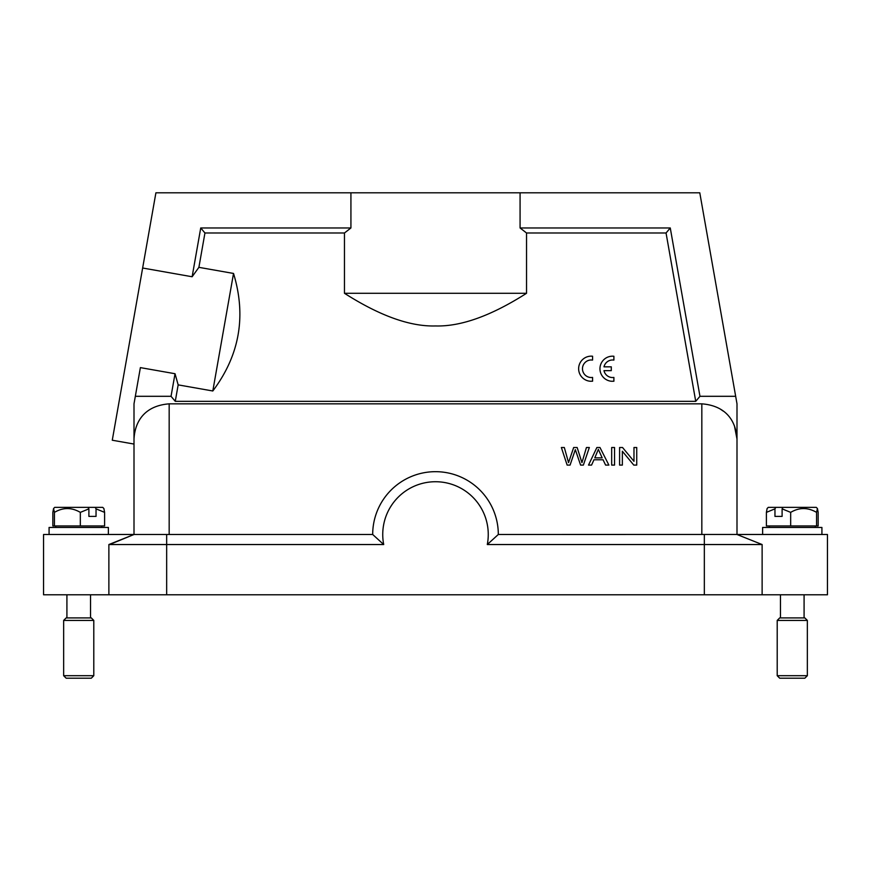<?xml version="1.0" encoding="UTF-8"?>
<svg xmlns="http://www.w3.org/2000/svg" width="871" height="871" viewBox="0 0 871 871"><rect width="100%" height="100%" fill="white"/><g stroke="black" fill="none" stroke-linecap="round" stroke-linejoin="round"><path stroke-width="1.31" d="M526.541 293.287C491.211 315.803 460.868 326.69 435.5 325.95C410.11 326.69 379.767 315.803 344.459 293.287L526.541 293.287L526.541 232.993L666.054 232.993L695.733 401.335L175.267 401.335L178.163 384.873L175.027 373.724L171.043 396.305L135.332 396.305L140.383 367.616L175.027 373.724L178.163 384.873L212.807 390.981L233.526 273.45L198.893 267.343L204.946 232.993L200.733 227.962L350.926 227.962L344.459 232.993L204.946 232.993M344.459 293.287L344.459 232.993M233.526 273.45C246.504 316.14 239.59 355.324 212.807 390.981M701.83 534.489L701.83 403.839C725.761 405.701 735.951 420.628 736.997 439.017L736.997 534.478L827.45 534.489L827.45 594.795L762.125 594.795L762.125 544.538L736.931 534.467L498.31 534.489A62.81 62.81 0 0 0 435.5 471.679A62.81 62.81 0 0 0 372.69 534.489L134.003 534.489L134.003 439.017C135.027 420.649 145.25 405.69 169.17 403.839L169.17 534.489M701.83 403.839L169.17 403.839M782.104 516.405L782.104 508.849L782.942 507.358L775.789 507.358L774.961 508.849L774.961 516.405L782.104 516.405L774.961 516.405M775.789 507.358L768.276 507.358L767.111 508.533L766.393 512.377L774.961 508.849M766.393 512.377L766.393 525.953L816.563 525.953L816.563 512.377L817.433 508.533L818.163 512.377L818.163 525.953L816.563 525.953M790.672 525.953L790.672 512.377C799.24 507.303 807.874 507.303 816.563 512.377M782.104 508.849L790.672 512.377M782.942 507.358L816.269 507.358L817.444 508.533M807.352 675.7L804.837 678.204L779.708 678.204L777.204 675.7L807.352 675.7L807.352 620.424L777.204 620.424L777.204 675.7M777.204 620.424L779.708 617.909L804.837 617.909L807.352 620.424M95.211 507.358L54.731 507.358L53.567 508.522L52.837 512.377L52.837 525.953L104.607 525.953L104.607 512.377L103.889 508.522L102.724 507.358L95.211 507.358L96.039 508.849L104.607 512.377M80.328 525.953L80.328 512.377L88.896 508.849L88.896 516.405L96.039 516.405L96.039 508.849M54.438 525.953L54.438 512.377C63.006 507.303 71.629 507.303 80.328 512.377M53.567 508.522L54.438 512.377M88.896 516.405L96.039 516.405M88.058 507.358L88.896 508.849M695.733 401.335L699.957 396.305L670.267 227.962L666.054 232.993M526.541 232.993L520.074 227.962L670.267 227.962M350.926 227.962L350.926 192.796L520.074 192.796L520.074 227.962M350.926 192.796L155.909 192.796L112.272 440.225L134.003 444.058M734.427 425.821L736.997 439.017L736.997 403.839L699.783 192.796L520.074 192.796M735.668 396.305L699.957 396.305M175.267 401.335L171.043 396.305M198.893 267.343L192.132 276.749L200.733 227.962M192.132 276.749L142.637 268.018M723.278 411.134L720.295 409.076M762.125 594.795L43.55 594.795L43.55 534.489L134.09 534.478L108.875 544.538L134.069 534.467L109.583 544.538M134.003 439.017L134.003 403.839L135.332 396.305M736.931 534.467L762.125 544.538L487.292 544.538A52.761 52.761 0 0 0 435.5 481.728A52.761 52.761 0 0 0 383.708 544.538L108.875 544.538L108.875 594.795M498.31 534.489L487.292 544.538M383.708 544.538L372.69 534.489M108.374 534.489L108.374 527.456L49.081 527.456L49.081 534.489M91.292 678.204L66.163 678.204L63.648 675.7L93.796 675.7L91.292 678.204M63.648 620.424L66.163 617.909L91.292 617.909L93.796 620.424L63.648 620.424L63.648 675.7M762.626 534.489L762.626 527.456L821.919 527.456L821.919 534.489M619.597 447.509L619.597 465.092L622.362 465.092L622.362 451.276L633.783 465.092L636.734 465.092L636.734 447.509L633.979 447.509L633.979 461.314L622.547 447.509L619.597 447.509M611.671 447.509L611.671 465.092L614.545 465.092L614.545 447.509L611.671 447.509M602.166 457.874L594.795 457.874L598.355 449.36L602.166 457.874M596.875 447.509L588.513 465.092L591.572 465.092L593.957 459.768L603.059 459.768L605.595 465.092L608.883 465.092L599.967 447.509L596.875 447.509M561.36 447.509L567.141 465.092L570.08 465.092L575.328 449.632L580.598 465.092L583.374 465.092L589.34 447.509L586.444 447.509L581.948 462.643L577.146 447.509L573.673 447.509L568.545 462.643L564.321 447.509L561.36 447.509M603.984 370.643L611.29 370.643L611.29 366.843L603.995 366.843A8.775 8.775 0 0 1 613.892 360.093L613.892 356.261A12.564 12.564 0 0 0 599.999 367.671A12.564 12.564 0 0 0 611.747 381.28L613.892 381.226L613.892 377.437A8.775 8.775 0 0 1 603.984 370.643M590.44 381.258L592.574 381.204L592.574 377.415A8.775 8.775 0 0 1 582.514 369.598A8.775 8.775 0 0 1 590.876 359.973L592.574 360.071L592.574 356.228A12.564 12.564 0 0 0 578.682 367.649A12.564 12.564 0 0 0 590.44 381.258M704.334 594.795L704.334 534.467M166.666 594.795L166.666 534.467M814.886 527.456L815.637 525.953M804.085 594.795L804.085 617.909M101.341 527.456L102.092 525.953M90.53 594.795L90.53 617.909M93.796 620.424L93.796 675.7M66.915 594.795L66.915 617.909M56.114 527.456L55.363 525.953M780.47 594.795L780.47 617.909M769.659 527.456L768.908 525.953"/></g></svg>

